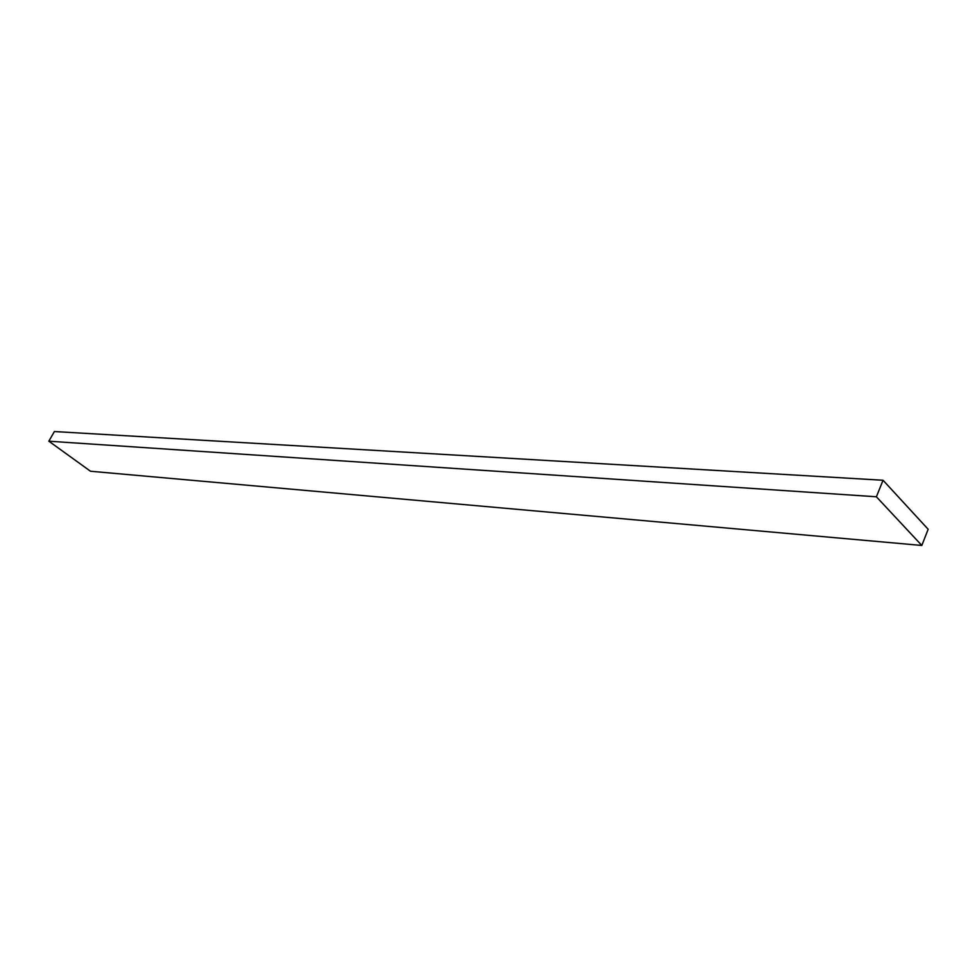 <?xml version="1.0" encoding="UTF-8"?>
<svg xmlns="http://www.w3.org/2000/svg" width="977" height="977" viewBox="0 0 977 977"><rect width="100%" height="100%" fill="white"/><g stroke="black" fill="none" stroke-linecap="round" stroke-linejoin="round"><path stroke-width="1.47" d="M48.85 441.201L876.381 496.78L921.824 545.459L90.495 471.244L48.85 441.201L54.382 431.541L883.049 480.257L876.381 496.78M883.049 480.257L928.15 529.253L921.824 545.459"/></g></svg>
